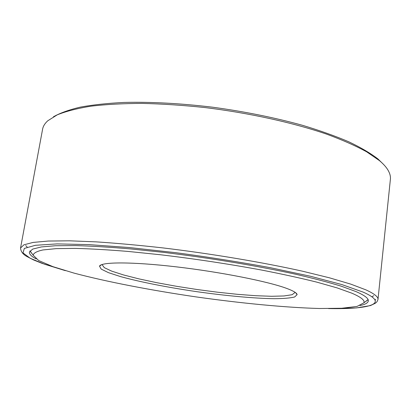 <?xml version="1.0" encoding="UTF-8"?>
<svg xmlns="http://www.w3.org/2000/svg" width="411" height="411" viewBox="0 0 411 411"><rect width="100%" height="100%" fill="white"/><g stroke="black" fill="none" stroke-linecap="round" stroke-linejoin="round"><path stroke-width="0.62" d="M375.222 300.415L375.623 299.295M29.921 251.003L32.305 254.029M365.009 301.972L368.153 299.742M359.944 305.584C365.209 304.489 367.999 302.933 368.323 300.914C368.682 298.448 364.603 295.35 356.096 291.62L341.49 286.267C328.954 282.414 313.691 278.406 295.704 274.25C257.789 265.912 209.266 257.841 163.347 252.344L130.441 248.902C109.845 247.16 91.555 246.055 75.578 245.588L55.608 245.727L41.275 246.949L32.623 249.123L29.428 252.077C29.166 254.106 31.406 256.387 36.147 258.925M328.6 308.589L356.476 307.911L370.455 305.589L375.438 303.19L377.026 301.7L377.986 299.516L390.388 179.299C390.712 176.319 389.844 173.134 387.779 169.753C385.98 166.83 383.216 163.799 379.492 160.655L366.679 151.839C355.705 145.828 342.286 139.91 326.421 134.073C292.889 122.617 249.102 112.943 204.966 107.569C183.029 105.252 162.052 103.86 142.026 103.402C122.92 103.474 105.838 104.409 90.774 106.208C77.088 108.447 65.914 111.324 57.252 114.849L47.794 120.762C44.861 123.423 43.129 126.228 42.595 129.182L20.55 248.008C20.807 251.547 22.97 254.409 27.034 256.582L33.558 259.947L42.307 263.451L65.364 270.654M383.489 164.359L377.935 158.944C370.645 153.313 360.961 147.616 348.882 141.841C335.479 136.103 320.056 130.606 302.619 125.345C274.795 117.638 244.797 111.587 212.636 107.199C180.557 103.367 151.094 101.779 124.245 102.431C107.492 103.259 92.814 104.831 80.207 107.153C68.93 109.84 60.006 113.056 53.435 116.796M102.01 264.54L104.312 267.659L111.761 271.152L123.557 274.954L138.846 278.858L156.761 282.686L176.427 286.282L197.003 289.503L217.645 292.221L237.527 294.327L255.791 295.709L271.563 296.285L283.955 295.966L292.087 294.718L295.175 292.375M286.904 288.486C268.491 281.55 220.789 272.02 176.458 266.867C132.065 261.673 101.116 261.858 99.498 266.153L101.209 269.107L108.463 272.657L120.428 276.557C139.791 281.941 167.745 287.417 196.689 291.656C225.654 295.761 254.019 298.401 274.111 298.705C283.364 298.648 290.212 298.073 294.651 296.983L297.127 294.63C296.855 292.986 293.449 290.937 286.904 288.486M351.806 293.171L337.174 287.916L316.881 282.157C300.693 278.129 282.259 274.091 261.576 270.048C228.65 263.97 194.876 258.863 160.244 254.728L128.042 251.429C107.995 249.785 90.317 248.768 75.018 248.388L56.107 248.64L42.867 249.96C36.815 251.311 33.574 253.058 33.152 255.195L38.691 260.548L52.932 266.657L74.042 273.115C106.968 281.859 150.96 290.289 195.939 296.881C240.944 303.256 285.527 307.587 319.583 308.502L341.659 308.26L357.041 306.421L363.869 302.85C365.071 300.374 361.048 297.148 351.806 293.171M25.713 245.547L27.177 247.114M371.883 296.783L373.733 295.699M329.232 308.584C368.831 309.298 390.245 304.053 363.154 292.118L341.957 284.607L310.469 276.259L270.191 267.669C239.757 262.033 208.207 257.024 175.543 252.647L129.218 247.54L88.776 244.602L57.026 243.903L35.454 245.29L24.331 248.424L23.001 252.899L30.255 258.298L44.655 264.263L64.763 270.474M377.986 299.516C378.361 296.922 374.293 293.685 365.785 289.812L350.691 284.099L329.545 277.841L302.773 271.26C262.876 262.346 211.424 253.705 162.628 247.874C138.671 245.208 116.519 243.204 96.169 241.863L69.413 240.815L48.246 241.041L33.08 242.423L23.941 244.807L20.55 248.008M101.522 264.715L99.498 266.153M295.591 292.683L297.127 294.63M363.869 302.85L368.086 299.588M33.152 255.195L30.024 250.874"/></g></svg>
